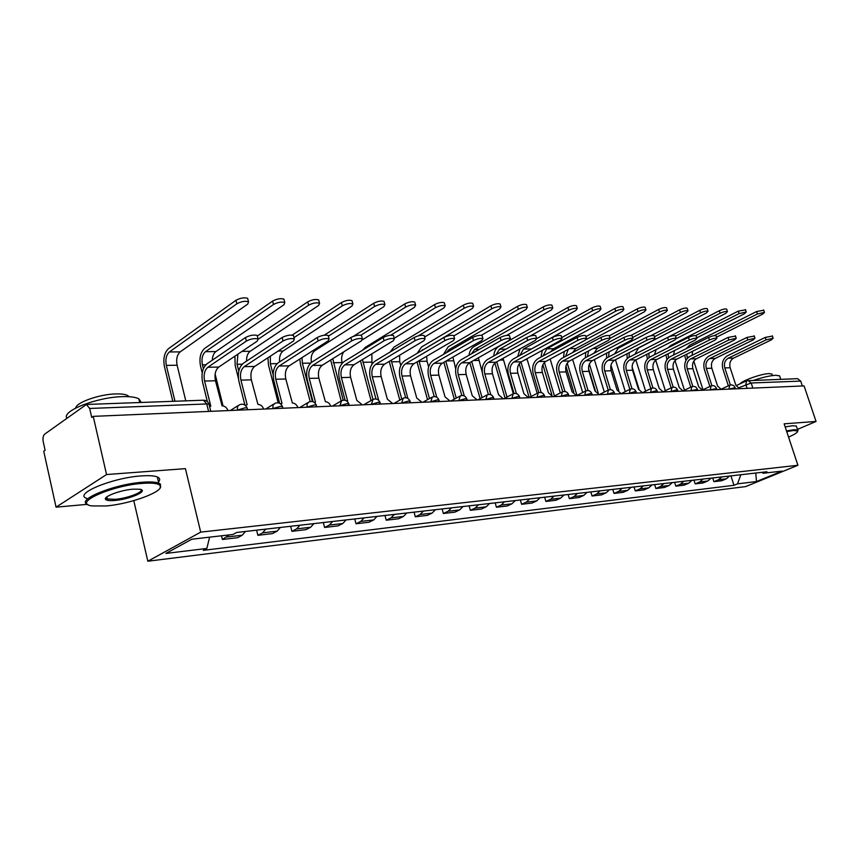 <?xml version="1.0" encoding="UTF-8"?>
<svg xmlns="http://www.w3.org/2000/svg" width="859" height="859" viewBox="0 0 859 859"><rect width="100%" height="100%" fill="white"/><g stroke="black" fill="none" stroke-linecap="round" stroke-linejoin="round"><path stroke-width="1.29" d="M133.768 500.636L147.845 561.228L745.676 486.591L797.914 465.277L200.705 532.129L185.415 468.649L106.548 474.544L93.223 416.368L804.078 385.906L816.05 421.447L784.149 423.831L797.914 465.277M106.548 474.544L56.06 507.164L87.521 504.33M56.06 507.164L43.734 451.254L45.119 450.277L43.208 441.644C42.628 438.154 43.143 435.642 44.743 434.096L86.426 404.46L203.433 400.208L206.751 403.955L89.669 408.465L86.426 404.46M746.922 380.73L797.581 378.669L800.717 381.095L751.185 382.996L739.041 387.667M802.36 385.981L800.717 381.095M797.463 429.393L816.05 421.447M89.669 408.465L91.72 417.42L93.223 416.368M229.342 534.878L222.406 539.484L237.589 537.702L242.259 535.221L245.513 531.453M221.504 535.791L222.406 539.484M265.828 529.123L262.553 532.859L257.872 535.318L272.443 533.6L277.135 531.163L280.421 527.458M256.594 530.186L257.872 535.318M299.909 525.225L296.623 528.897L291.91 531.313L305.901 529.67L310.614 527.265L313.922 523.625M290.632 526.288L291.91 531.313M332.637 521.477L329.33 525.085L324.595 527.469L338.038 525.88L342.773 523.518L346.091 519.942M323.317 522.54L324.595 527.469M364.076 517.88L360.759 521.424L356.013 523.775L368.941 522.251L373.697 519.91L377.015 516.399M354.746 518.943L356.013 523.775M394.324 514.412L390.995 517.902L386.239 520.21L398.683 518.75L403.44 516.452L406.769 512.984M384.972 515.486L386.239 520.21M423.423 511.084L420.094 514.509L415.337 516.796L427.32 515.379L432.077 513.113L435.416 509.709M414.059 512.157L415.337 516.796M451.458 507.873L448.119 511.245L443.362 513.499L454.905 512.136L459.672 509.902L463.012 506.552M442.095 508.947L443.362 513.499M478.474 504.781L475.134 508.099L470.367 510.321L481.512 509.011L486.269 506.799L489.609 503.503M469.111 505.854L470.367 510.321M504.523 501.796L501.184 505.06L496.427 507.25L507.175 505.994L511.932 503.814L515.271 500.572M495.181 502.869L496.427 507.25M529.67 498.918L526.331 502.128L521.585 504.297L531.968 503.073L536.714 500.926L540.043 497.726M520.339 499.981L521.585 504.297M553.948 496.137L550.619 499.304L545.873 501.441L555.902 500.26L560.648 498.134L563.966 494.988M544.638 497.2L545.873 501.441M577.409 493.453L574.08 496.566L569.356 498.671L579.052 497.533L583.776 495.439L587.094 492.347M568.121 494.516L569.356 498.671M600.087 490.854L596.769 493.925L592.055 496.008L601.429 494.902L606.143 492.83L609.45 489.78M590.82 491.917L592.055 496.008M622.023 488.341L618.716 491.369L614.013 493.42L623.086 492.357L627.789 490.317L631.086 487.311M612.789 489.405L614.013 493.42M643.251 485.915L639.955 488.9L635.273 490.918L644.057 489.888L648.738 487.869L652.035 484.906M634.06 486.967L635.273 490.918M663.814 483.563L660.528 486.495L655.857 488.503L664.372 487.493L669.043 485.507L672.318 482.586M654.655 484.605L655.857 488.503M683.732 481.276L680.468 484.175L675.808 486.151L684.065 485.185L688.714 483.22L691.978 480.331M674.616 482.318L675.808 486.151M703.049 479.064L699.784 481.931L695.156 483.875L703.156 482.941L707.784 480.997L711.037 478.152M693.965 480.106L695.156 483.875M721.775 476.928L718.521 479.741L713.915 481.674L721.678 480.761L726.284 478.839L729.527 476.036M712.734 477.958L713.915 481.674M209.628 537.154L206.847 548.45L165.894 553.432L191.815 539.216L233.014 534.459L236.762 532.451L766.915 471.752L763.254 473.255L782.098 471.086L756.5 481.534L737.516 483.853L740.845 474.737M206.847 548.45L203.272 550.361L733.973 485.303L737.516 483.853M147.845 561.228L200.705 532.129M105.721 498.016L107.021 497.801M730.945 475.875L733.973 485.303M761.686 472.353L763.254 473.255M755.737 473.03L756.5 481.534M207.363 401.647L202.606 382.362C201.07 373.987 202.531 367.813 206.987 363.819L245.47 337.544C249.905 335.268 253.802 334.57 257.163 335.45L257.453 336.578M207.835 367.265L218.734 367.072L257.346 341.055L258.065 338.972C254.715 338.102 250.807 338.8 246.372 341.077L207.835 367.265C204.528 370.218 203.433 374.814 204.582 381.042L210.809 406.253L209.564 406.404M227.957 410.591C226.797 407.574 224.822 405.974 222.041 405.813L215.459 380.762C214.31 374.578 215.405 370.014 218.734 367.072M172.82 401.325L164.456 366.707C162.995 358.579 164.359 352.566 168.557 348.636L235.967 300.296C240.37 297.955 244.257 297.289 247.628 298.309L247.94 299.523M185.791 400.852L177.115 365.225C176.02 359.212 177.04 354.767 180.175 351.879L247.832 304L248.519 301.788C245.148 300.779 241.261 301.445 236.859 303.785L169.363 351.965C166.249 354.874 165.229 359.352 166.313 365.397L174.989 401.25M244.901 405.051L238.942 381.417C237.406 373.214 238.877 367.169 243.376 363.26L282.117 337.533C286.487 335.321 290.267 334.634 293.445 335.472L293.714 336.513M244.224 366.632L254.672 366.449L293.531 340.969L294.347 338.918C291.169 338.092 287.389 338.779 283.019 340.991L244.224 366.632C240.885 369.52 239.779 374.019 240.928 380.118L247.156 404.804L245.202 405.265M263.649 409.067C262.51 406.103 260.599 404.546 257.925 404.374L251.354 379.861C250.216 373.794 251.322 369.327 254.672 366.449M279.647 403.3L273.785 380.516C272.249 372.484 273.742 366.557 278.262 362.723L317.229 337.533C321.524 335.375 325.174 334.699 328.192 335.482L328.449 336.46M279.121 366.02L289.139 365.848L328.192 340.883L329.094 338.865C326.076 338.081 322.426 338.768 318.131 340.916L279.121 366.02C275.76 368.865 274.644 373.268 275.782 379.238L282.01 403.419L280.388 403.741M297.89 407.596C296.763 404.696 294.916 403.172 292.35 403L285.789 378.991C284.651 373.053 285.768 368.672 289.139 365.848M202.219 372.956L200.534 366.106C199.073 358.149 200.458 352.244 204.689 348.4L272.625 301.079C276.952 298.814 280.71 298.159 283.91 299.115L284.211 300.242M212.291 360.2C212.506 356.141 213.698 353.264 215.877 351.578L284.028 304.709L284.801 302.529C281.612 301.573 277.844 302.228 273.516 304.505L205.494 351.664C202.348 354.52 201.317 358.901 202.402 364.817L203.368 368.736M215.126 374.127L223.029 405.877M257.313 336.019L307.747 301.842C312 299.63 315.64 298.986 318.678 299.898L318.957 300.94M246.565 361.145C246.458 356.539 247.65 353.253 250.152 351.299L318.71 305.385L319.569 303.238C316.531 302.336 312.891 302.98 308.639 305.181L258.301 339.155M237.911 354.144L237.052 364.27L238.781 371.099M238.394 378.304L235.173 365.526L234.915 356.163M105.936 505.972C131.363 503.954 166.356 490.65 159.828 485.314C157.659 483.327 151.86 482.683 142.444 483.381C111.466 485.421 71.608 503.514 91.999 505.919L105.936 505.972M87.801 504.458C75.012 500.153 114.29 484.079 142.701 482.232C150.282 481.652 155.64 481.963 158.775 483.166L160.515 484.24L160.139 487.88M114.848 500.453C109.984 500.861 106.956 500.561 105.754 499.541C102.221 496.953 120.324 490.049 133.102 489.168L139.695 489.233C149.595 490.586 130.096 499.326 114.848 500.453M106.205 497.447L107.289 498.961L115.106 499.337C127.175 498.424 143.968 492.046 140.865 489.523M66.884 418.15C61.343 411.031 97.389 397.019 122.654 396.643C130.235 396.439 135.615 397.159 138.825 398.812L141.305 402.463M75.732 408.046C75.871 402.527 99.569 394.174 115.944 393.916C121.43 393.776 125.35 394.313 127.69 395.537L129.108 396.708M86.78 498.392C72.843 494.183 112.357 477.69 141.22 475.929C148.8 475.371 154.169 475.714 157.304 476.949C159.999 478.109 160.397 479.784 158.486 481.974M106.065 499.068L105.485 499.122M788.551 437.091C794.962 434.278 798 432.26 797.646 431.046L793.609 430.477L786.726 431.594M786.511 430.939L793.888 429.736L797.667 430.005L797.71 431.379M753.923 380.247C762.921 377.241 770.19 375.587 775.741 375.286L779.596 375.855L779.993 377.047M739.932 383.887C742.691 380.365 761.772 373.633 769.138 373.611L771.951 374.03L772.241 374.911M785.18 426.934L792.556 425.742L796.347 426.032L796.669 427.009M313.03 401.722L307.232 379.646C305.697 371.775 307.211 365.966 311.753 362.208L350.88 337.523C355.111 335.429 358.654 334.752 361.51 335.504L361.757 336.406M312.612 365.44L322.232 365.279L361.435 340.808L362.412 338.811C359.556 338.07 356.002 338.747 351.782 340.83L312.612 365.44C309.229 368.221 308.102 372.538 309.24 378.4L315.468 402.076L314.158 402.291M330.758 406.189C329.641 403.354 327.859 401.851 325.389 401.679L318.85 378.153C317.712 372.334 318.839 368.039 322.232 365.279M345.103 400.283L339.369 378.808C337.845 371.088 339.359 365.397 343.922 361.714L383.168 337.512C387.323 335.472 390.759 334.817 393.486 335.525L393.712 336.363M344.77 364.882L354.015 364.721L393.336 340.733L394.378 338.757C391.661 338.059 388.225 338.725 384.059 340.755L344.77 364.882C341.377 367.609 340.25 371.85 341.377 377.584L347.594 400.799L346.596 400.917M362.337 404.836L356.829 400.434L350.622 377.348C349.484 371.646 350.622 367.437 354.015 364.721M375.963 398.952L370.261 378.003C368.736 370.444 370.272 364.85 374.846 361.242L414.167 337.501C418.258 335.525 421.608 334.87 424.196 335.536L424.41 336.32M375.694 364.345L384.585 364.195L423.97 340.669L425.087 338.714C422.499 338.049 419.16 338.704 415.058 340.69L375.694 364.345C372.291 367.018 371.152 371.174 372.28 376.8L378.486 399.564L377.788 399.618M392.703 403.537L387.366 399.21L381.171 376.575C380.043 370.981 381.181 366.857 384.585 364.195M292.178 335.107L341.41 302.572C345.597 300.425 349.13 299.78 352.007 300.639L352.276 301.616M279.594 361.875C279.143 356.861 280.313 353.242 283.094 351.02L351.965 306.029L352.899 303.914C350.021 303.055 346.488 303.699 342.301 305.847L294.003 337.619M270.349 356.174L270.349 363.744L273.119 374.492M278.198 402.828L268.459 364.968L267.922 357.763M324.187 335.225L373.729 303.27C377.842 301.176 381.278 300.543 384.016 301.359L384.263 302.261M311.43 362.434C310.614 357.119 311.742 353.221 314.791 350.751L383.887 306.652L384.896 304.569C382.158 303.753 378.733 304.397 374.61 306.48L328.374 336.18M302.024 357.612L302.379 363.228L312.429 401.55M310.185 401.529L300.467 364.441L299.845 359.008M353.382 336.341L404.761 303.936C408.809 301.906 412.137 301.273 414.747 302.057L414.983 302.883M362.691 339.638L414.553 307.254L415.638 305.192C413.029 304.419 409.7 305.052 405.641 307.082L360.812 335.246M343.847 351.782C341.699 354.735 341.109 358.343 342.065 362.595L342.215 363.153M332.734 358.718L343.192 400.176M341.141 400.885L330.672 360.007M405.652 397.717L399.983 377.23C398.479 369.81 400.015 364.323 404.6 360.78L443.963 337.501C447.99 335.568 451.243 334.913 453.713 335.558L453.917 336.277M405.448 363.829L414.006 363.679L453.412 340.594L454.604 338.671C452.135 338.038 448.881 338.682 444.855 340.615L405.448 363.829C402.033 366.46 400.885 370.53 402.012 376.049L407.821 398.393M421.93 402.28L416.744 398.039L410.57 375.834C409.442 370.347 410.591 366.299 414.006 363.679M362.53 350.236L365.311 347.358L434.59 304.58C438.573 302.593 441.816 301.981 444.307 302.722L444.522 303.495M394.249 338.274L444.039 307.833L445.187 305.793C442.696 305.063 439.464 305.686 435.47 307.662L390.684 335.214M371.85 353.844L371.968 364.141M362.444 359.588L372.967 399.424M371.034 400.562L360.458 360.791M434.246 396.568L428.609 376.489C427.106 369.198 428.652 363.819 433.237 360.34L472.622 337.49C476.584 335.611 479.741 334.967 482.103 335.579L482.296 336.245M434.085 363.336L442.321 363.185L481.749 340.529L482.994 338.629C480.632 338.027 477.475 338.671 473.502 340.551L434.085 363.336C430.67 365.913 429.521 369.907 430.638 375.329L436.769 397.234M450.062 401.078L445.037 396.912L438.874 375.125C437.757 369.735 438.906 365.751 442.321 363.185M390.115 352.029L393.937 347.176L463.28 305.203C467.21 303.27 470.356 302.658 472.729 303.356L472.944 304.075M424.614 337.039L472.407 308.392L473.61 306.384C471.237 305.686 468.091 306.298 464.161 308.231L418.387 335.826M399.618 355.218L399.725 361.682L400.756 365.386M391.167 360.265L401.754 399.027M399.811 400.133L389.213 361.424M461.809 395.484L456.193 375.77C454.69 368.618 456.247 363.336 460.832 359.921L500.196 337.49C504.104 335.644 507.186 335.021 509.43 335.59L509.612 336.223M461.67 362.852L469.615 362.713L509.011 340.465L510.321 338.586C508.066 338.017 504.985 338.65 501.076 340.486L461.67 362.852C458.255 365.386 457.106 369.316 458.223 374.631L464.3 395.945M477.185 399.918L472.289 395.816L466.158 374.438C465.052 369.145 466.201 365.236 469.615 362.713M417.163 353.35L421.544 346.993L490.897 305.793C494.773 303.914 497.844 303.302 500.11 303.979L500.303 304.644M453.82 335.944L499.723 308.918L500.98 306.942C498.714 306.276 495.643 306.888 491.777 308.768L420.792 351.202M426.665 356.26L427.03 361.242L428.63 366.922M418.934 360.791L429.5 398.576M427.546 399.66L417.002 361.929M488.395 394.464L482.79 375.082C481.298 368.06 482.844 362.863 487.44 359.513L526.76 337.48C530.604 335.686 533.611 335.064 535.758 335.611L535.941 336.191M488.277 362.391L495.933 362.262L535.286 340.411L536.639 338.553C534.491 338.006 531.485 338.629 527.641 340.422L488.277 362.391C484.863 364.882 483.703 368.736 484.809 373.966L490.822 394.721M503.331 398.791L498.574 394.775L492.475 373.772C491.369 368.575 492.518 364.731 495.933 362.262M443.469 354.413L448.183 346.821L517.515 306.373C521.327 304.537 524.312 303.936 526.481 304.569L526.674 305.192M481.276 335.321L526.041 309.433L527.351 307.479C525.182 306.856 522.197 307.458 518.374 309.283L448.978 349.634L446.272 352.781M452.929 357.097L455.689 368.919M445.778 361.209L456.258 398.093M454.304 399.156L443.845 362.315M514.036 393.508L508.442 374.417C506.96 367.512 508.517 362.412 513.102 359.116L552.369 337.469C556.16 335.719 559.08 335.107 561.142 335.633L561.303 336.17M513.94 361.95L521.327 361.822L560.616 340.347L562.011 338.521C559.961 337.995 557.029 338.618 553.239 340.368L513.94 361.95C510.525 364.388 509.366 368.178 510.471 373.311L516.42 393.583M528.564 397.717L523.936 393.755L517.87 373.128C516.764 368.017 517.923 364.248 521.327 361.822M538.808 392.595L533.214 373.772C531.742 366.986 533.299 361.972 537.874 358.74L577.065 337.469C580.791 335.751 583.648 335.15 585.623 335.644L585.774 336.148M538.711 361.521L545.852 361.392L585.043 340.293L586.493 338.489C584.517 337.995 581.661 338.596 577.924 340.304L538.711 361.521C535.307 363.915 534.148 367.641 535.243 372.688L541.127 392.52M552.928 396.665L548.429 392.778L542.383 372.505C541.288 367.491 542.448 363.786 545.852 361.392M562.731 391.725L557.147 373.15C555.687 366.482 557.244 361.553 561.807 358.364L600.892 337.458C604.575 335.783 607.356 335.193 609.256 335.665L609.396 336.137M562.634 361.102L569.538 360.984L608.623 340.239L610.115 338.457C608.226 337.984 605.434 338.586 601.751 340.25L562.634 361.102C559.241 363.464 558.082 367.126 559.166 372.087L565.007 391.511M585.387 391.146L576.475 395.655L572.083 391.833L566.07 371.904C564.986 366.976 566.135 363.336 569.538 360.984M591.915 393.905L590.799 393.433L584.689 395.151L585.838 390.909L580.287 372.548C578.826 365.988 580.383 361.145 584.936 358.01L623.913 337.458C627.532 335.815 630.259 335.225 632.074 335.686L632.213 336.127M585.763 360.694L592.431 360.587L631.397 340.185L632.933 338.425C631.118 337.974 628.391 338.564 624.761 340.196L585.763 360.694C582.37 363.024 581.21 366.621 582.295 371.496L588.093 390.555M599.228 394.689L594.954 390.92L588.973 371.335C587.889 366.482 589.049 362.895 592.431 360.587M608.226 390.104L602.653 371.968C601.214 365.515 602.76 360.748 607.313 357.666L646.151 337.447C649.715 335.848 652.378 335.268 654.129 335.697L654.257 336.116M608.129 360.308L614.582 360.2L653.409 340.132L654.987 338.392C653.237 337.963 650.574 338.553 646.999 340.143L608.129 360.308C604.747 362.595 603.587 366.138 604.661 370.938L610.416 389.642M621.229 393.744L617.063 390.04L611.114 370.766C610.051 365.998 611.2 362.477 614.582 360.2M629.883 389.352L624.3 371.399C622.872 365.064 624.418 360.372 628.949 357.333L667.647 337.447C671.169 335.88 673.778 335.3 675.453 335.719L675.582 336.105M629.765 359.932L636.014 359.824L674.702 340.078L676.301 338.36C674.626 337.952 672.017 338.532 668.495 340.1L629.765 359.932C626.394 362.187 625.245 365.666 626.308 370.39L632.02 388.773M642.532 392.831L638.473 389.191L632.557 370.229C631.494 365.537 632.643 362.068 636.014 359.824M469.003 355.261C469.594 351.202 471.226 348.335 473.9 346.66L543.167 306.921C546.915 305.128 549.835 304.537 551.908 305.149L552.09 305.729M506.606 335.418L551.414 309.927L552.777 308.005C550.705 307.404 547.784 307.994 544.026 309.788L474.705 349.42L471.473 353.854M478.388 357.763L482.232 372.183M471.698 361.542L482.082 397.577M480.138 398.63L469.776 362.627M493.753 355.97C494.15 351.514 495.815 348.346 498.757 346.499L567.906 307.458C571.611 305.707 574.456 305.117 576.443 305.697L576.614 306.244M529.863 336.18L575.895 310.41L577.302 308.51C575.315 307.941 572.47 308.521 568.765 310.271L499.551 349.205L496.03 354.692M503.063 358.3L513.306 393.744M496.749 361.811L507.025 397.051M505.081 398.082L494.859 363.035M536.703 338.596L591.797 307.973C595.437 306.266 598.218 305.686 600.13 306.233L600.291 306.738M528.672 350.536L599.528 310.872L600.989 308.993C599.077 308.445 596.296 309.036 592.646 310.743L523.571 349.001L519.899 355.368M526.975 358.729L537.197 393.358M520.951 362.047L531.13 396.514M529.187 397.524L519.212 363.733M517.752 356.549L520.028 348.883M561.732 337.576L614.861 308.467C618.459 306.803 621.175 306.223 623.011 306.749L623.151 307.221M550.791 351.728L553.507 348.754L622.356 311.323L623.859 309.465C622.023 308.95 619.307 309.519 615.71 311.194L546.807 348.808L543.071 355.916M550.157 359.073L560.315 392.939M544.434 362.466L554.442 395.956M551.789 394.571L542.877 364.742M541.009 357.033L542.287 350.365M585.924 336.631L637.153 308.95C640.696 307.318 643.359 306.749 645.12 307.254L645.259 307.694M572.599 352.598L575.788 348.571L644.433 311.753L645.968 309.927C644.196 309.423 641.544 309.992 638.001 311.624L586.235 339.498M572.62 359.341L582.681 392.52M567.23 363.11L576.99 395.398M573.801 392.23L565.92 366.127M563.558 357.43L564.223 351.492M568.304 349.302L565.566 356.356M609.289 335.772L658.713 309.412C662.203 307.812 664.802 307.254 666.498 307.737L666.638 308.156M593.902 353.285L597.349 348.389L665.768 312.171L667.346 310.367C665.65 309.884 663.051 310.453 659.551 312.042L610.083 338.339M594.364 359.567L604.328 392.069M589.392 363.991L598.175 392.735M595.394 390.92L588.512 368.371M585.43 357.752L585.677 352.415M588.619 350.848L587.384 356.721M650.843 388.612L645.27 370.852C643.842 364.613 645.388 359.996 649.909 357.011L688.446 337.437C691.924 335.901 694.469 335.332 696.091 335.729L696.209 336.094M650.714 359.567L656.759 359.47L695.285 340.035L696.928 338.339C695.307 337.952 692.762 338.521 689.283 340.046L650.714 359.567C647.353 361.789 646.204 365.215 647.256 369.853L652.947 387.946M663.159 391.951L659.186 388.365L653.312 369.703C652.26 365.086 653.409 361.671 656.759 359.47M630.936 335.472L679.576 309.863C683.012 308.295 685.557 307.747 687.189 308.209L687.318 308.596M614.647 353.844L618.255 348.217L686.427 312.569L688.027 310.797C686.395 310.335 683.85 310.894 680.403 312.451L632.654 337.512M615.431 359.76L625.298 391.618M610.974 365.172L618.802 390.501M606.637 358.063L606.572 353.178M609.117 351.846L608.559 357.011M671.137 387.881L665.575 370.326C664.157 364.184 665.704 359.642 670.203 356.7L708.578 337.437C712.004 335.933 714.495 335.364 716.062 335.751L716.17 336.084M670.997 359.223L676.86 359.116L715.225 339.992L716.9 338.317C715.332 337.941 712.841 338.5 709.416 340.003L670.997 359.223C667.658 361.403 666.509 364.774 667.561 369.349L673.209 387.162M683.141 391.092L679.265 387.559L673.424 369.198C672.372 364.646 673.52 361.285 676.86 359.116M650.671 335.837L699.763 310.303C703.167 308.768 705.647 308.22 707.225 308.66L707.344 309.025M634.833 354.316L638.516 348.045L706.42 312.966L708.052 311.205C706.485 310.775 703.993 311.323 700.59 312.848L654.461 336.76M635.853 359.91L645.624 391.156M632.106 366.965L639.042 389.202M627.274 358.493L626.909 353.822M629.228 352.63L629.11 357.247M690.808 387.184L685.257 369.821C683.85 363.765 685.385 359.298 689.863 356.399L728.078 337.426L735.508 336.084M690.657 358.879L696.348 358.783L734.531 339.939L736.238 338.285L728.904 339.96L690.657 358.879C687.329 361.027 686.18 364.345 687.232 368.844L692.848 386.4M702.501 390.265L698.721 386.786L692.912 368.704C691.871 364.227 693.02 360.92 696.348 358.783M650.467 346.274L719.316 310.722C722.666 309.219 725.103 308.682 726.628 309.1L726.746 309.444M676.441 338.543L725.791 313.342L727.455 311.613C725.93 311.194 723.493 311.731 720.143 313.234L675.571 336.073M655.685 360.168L665.338 390.695M647.375 359.03L646.698 354.37M656.201 349.527L654.461 354.692M648.867 353.264L649.082 357.494M709.878 386.486L704.337 369.316C702.941 363.368 704.477 358.955 708.933 356.109L746.965 337.426L754.245 336.084M709.727 358.547L715.236 358.45L753.246 339.896L754.975 338.263L747.792 339.917L709.727 358.547C706.409 360.662 705.271 363.937 706.302 368.371L711.896 385.67M721.281 389.46L717.587 386.035L711.821 368.232C710.78 363.819 711.918 360.555 715.236 358.45M668.119 347.755L670.9 345.382L738.268 311.13L745.537 309.852M696.767 337.845L744.56 313.707L746.246 312L739.084 313.599L695.683 335.59M675.002 360.576L684.451 390.222M668.012 353.79L668.527 357.827M666.928 359.674L665.94 354.831M674.508 350.515L673.553 355.014M728.368 385.82L722.849 368.844C721.463 362.97 722.988 358.632 727.433 355.819L765.272 337.415L772.413 336.073M728.217 358.224L733.565 358.128L771.382 339.853L773.132 338.242L766.088 339.874L728.217 358.224C724.91 360.308 723.772 363.54 724.803 367.899L730.375 384.972M739.502 388.676L735.884 385.294L730.161 367.759C729.13 363.421 730.268 360.211 733.565 358.128M686.062 348.733L689.573 345.264L756.639 311.527L763.769 310.249M716.524 337.179L762.76 314.061L764.478 312.375L757.445 313.964L714.162 335.665M693.793 361.134L702.995 389.739M686.652 354.23L687.447 358.257M685.954 360.426L684.655 355.229M692.601 351.267L692.107 355.282M735.121 387.763L728.582 389.148M728.969 389.127L729.688 385.197C732.147 384.435 733.94 385.219 735.057 387.549L735.476 388.848M716.556 388.558L709.878 389.943M710.264 389.932L711.037 385.938C713.528 385.165 715.343 385.959 716.481 388.322L716.9 389.642M697.401 389.374L690.593 390.77M690.98 390.759L691.806 386.7C694.33 385.916 696.166 386.722 697.325 389.127L697.744 390.469M677.644 390.222L676.742 389.846L670.686 391.629M671.083 391.607L671.953 387.495C674.519 386.69 676.387 387.506 677.558 389.954L677.987 391.307M657.242 391.103L656.297 390.705L650.145 392.509M650.542 392.488L651.466 388.3C654.075 387.484 655.975 388.322 657.156 390.813L657.586 392.187M636.186 392.005L635.177 391.575L628.928 393.411M629.325 393.401L630.313 389.148C632.954 388.3 634.887 389.159 636.089 391.704L636.519 393.089M614.421 392.939L613.358 392.488L607.002 394.356M607.399 394.335L608.44 390.018C611.136 389.159 613.101 390.018 614.314 392.617L614.754 394.023M568.637 394.904L567.455 394.399L560.884 396.332M561.281 396.31L562.452 391.844C565.243 390.942 567.262 391.844 568.529 394.539L568.959 395.978M544.542 395.945L543.296 395.408L536.607 397.373M537.015 397.352L538.249 392.81C541.084 391.887 543.146 392.799 544.434 395.548L544.864 397.019M519.598 397.03L518.267 396.45L511.459 398.447M511.867 398.426L513.177 393.809C516.066 392.864 518.17 393.787 519.47 396.6L519.91 398.082M493.742 398.147L492.336 397.524L485.399 399.564M485.807 399.542L487.193 394.839C490.145 393.873 492.282 394.818 493.614 397.696L494.043 399.188M466.931 399.306L465.438 398.651L458.373 400.724M458.781 400.702L460.252 395.913C463.259 394.915 465.438 395.881 466.791 398.823L467.221 400.337M439.11 400.509L437.521 399.811L430.327 401.926M430.735 401.905L432.281 397.03C435.352 395.999 437.585 396.987 438.96 399.993L439.389 401.529M410.215 401.765L408.53 401.013L401.196 403.172M401.604 403.15L403.247 398.179C406.382 397.126 408.659 398.136 410.065 401.217L410.495 402.774M380.193 403.075L378.411 402.27L370.927 404.471M371.335 404.449L373.064 399.381C376.274 398.297 378.594 399.328 380.032 402.474L380.462 404.063M348.979 404.439L347.068 403.58L339.445 405.813M339.842 405.802L341.678 400.638C344.964 399.521 347.337 400.573 348.808 403.794L349.237 405.394M316.488 405.856L316.305 405.169L314.458 404.933L306.674 407.22M307.071 407.198L307.114 403.827L309.015 401.937C312.375 400.788 314.802 401.862 316.305 405.169L316.735 406.79M282.654 407.338L282.461 406.597L280.474 406.35L272.528 408.68M272.926 408.669L273.012 405.233L274.977 403.3C278.434 402.109 280.925 403.204 282.461 406.597L282.879 408.24M247.381 408.884L247.177 408.089L245.051 407.832L236.934 410.205M237.331 410.194L237.449 406.694L239.5 404.718C243.043 403.483 245.599 404.6 247.177 408.089L247.596 409.754M747.105 388.354L745.848 384.51L746.568 380.784L748.006 380.462L751.185 382.996L752.871 388.107M707.784 480.997L699.784 481.931M688.714 483.22L680.468 484.175M669.043 485.507L660.528 486.495M648.738 487.869L639.955 488.9M627.789 490.317L618.716 491.369M606.143 492.83L596.769 493.925M583.776 495.439L574.08 496.566M560.648 498.134L550.619 499.304M536.714 500.926L526.331 502.128M511.932 503.814L501.184 505.06M486.269 506.799L475.134 508.099M459.672 509.902L448.119 511.245M432.077 513.113L420.094 514.509M403.44 516.452L390.995 517.902M373.697 519.91L360.759 521.424M342.773 523.518L329.33 525.085M310.614 527.265L296.623 528.897M277.135 531.163L262.553 532.859M242.259 535.221L227.055 536.993M726.284 478.839L718.521 479.741M209.242 405.115L209.027 404.245L206.751 403.955L208.587 411.418M246.372 341.077L245.47 337.544M204.582 381.042L215.459 380.762M236.859 303.785L235.967 300.296M177.115 365.225L166.313 365.397M180.175 351.879L169.363 351.965M283.019 340.991L282.117 337.533M240.928 380.118L251.354 379.861M318.131 340.916L317.229 337.533M275.782 379.238L285.789 378.991M273.516 304.505L272.625 301.079M205.87 364.764L202.402 364.817M215.877 351.578L205.494 351.664M308.639 305.181L307.747 301.842M242.249 364.184L237.052 364.27M250.152 351.299L242.045 351.363M351.782 340.83L350.88 337.523M309.24 378.4L318.85 378.153M384.059 340.755L383.168 337.512M341.377 377.584L350.622 377.348M415.058 340.69L414.167 337.501M372.28 376.8L381.171 376.575M342.301 305.847L341.41 302.572M277.135 363.636L270.349 363.744M283.094 351.02L278.144 351.063M374.61 306.48L373.729 303.27M310.614 363.099L302.379 363.228M314.791 350.751L312.73 350.773M405.641 307.082L404.761 303.936M342.065 362.595L333.195 362.734M444.855 340.615L443.963 337.501M402.012 376.049L410.57 375.834M435.47 307.662L434.59 304.58M371.421 362.133L362.885 362.262M473.502 340.551L472.622 337.49M430.638 375.329L438.874 375.125M464.161 308.231L463.28 305.203M399.725 361.682L391.489 361.811M501.076 340.486L500.196 337.49M458.223 374.631L466.158 374.438M491.777 308.768L490.897 305.793M427.03 361.242L419.074 361.371M423.09 349.849L422.349 349.849M527.641 340.422L526.76 337.48M484.809 373.966L492.475 373.772M518.374 309.283L517.515 306.373M453.38 360.823L446.24 360.941M451.737 349.602L448.978 349.634M553.239 340.368L552.369 337.469M510.471 373.311L517.87 373.128M577.924 340.304L577.065 337.469M535.243 372.688L542.383 372.505M601.751 340.25L600.892 337.458M559.166 372.087L566.07 371.904M624.761 340.196L623.913 337.458M582.295 371.496L588.973 371.335M646.999 340.143L646.151 337.447M604.661 370.938L611.114 370.766M668.495 340.1L667.647 337.447M626.308 370.39L632.557 370.229M544.026 309.788L543.167 306.921M478.828 360.426L473.534 360.512M479.333 349.377L474.705 349.42M568.765 310.271L567.906 307.458M503.428 360.028L499.841 360.093M505.93 349.151L499.551 349.205M592.646 310.743L591.797 307.973M527.211 359.653L525.236 359.685M530.497 348.947L523.571 349.001M615.71 311.194L614.861 308.467M553.507 348.754L546.807 348.808M638.001 311.624L637.153 308.95M575.788 348.571L569.571 348.625M659.551 312.042L658.713 309.412M597.349 348.389L593.193 348.421M689.283 340.046L688.446 337.437M647.256 369.853L653.312 369.703M680.403 312.451L679.576 309.863M618.255 348.217L616.021 348.228M709.416 340.003L708.578 337.437M667.561 369.349L673.424 369.198M700.59 312.848L699.763 310.303M728.904 339.96L728.078 337.426M687.232 368.844L692.912 368.704M720.143 313.234L719.316 310.722M747.792 339.917L746.965 337.426M706.302 368.371L711.821 368.232M739.084 313.599L738.268 311.13M669.075 357.398L668.399 357.408M766.088 339.874L765.272 337.415M724.803 367.899L730.161 367.759M757.445 313.964L756.639 311.527M688.746 357.086L687.071 357.108M238.211 405.523L230.384 410.484M592.248 394.99L591.808 393.562C590.573 390.92 588.576 390.04 585.838 390.909M273.817 404.02L265.796 408.97M307.952 402.581L299.759 407.51M340.712 401.207L332.379 406.114M372.183 399.897L363.733 404.772M402.442 398.64L393.884 403.483M431.54 397.438L422.896 402.237M459.565 396.278L450.857 401.046M486.57 395.172L477.797 399.886M512.598 394.109L503.782 398.78M537.713 393.078L528.854 397.696M561.958 392.101L553.078 396.665M608.022 390.222L599.206 394.635M629.915 389.342L621.197 393.647M651.101 388.483L642.489 392.692M671.62 387.656L663.094 391.779M691.484 386.851L683.055 390.888M710.747 386.078L702.415 390.018M729.42 385.326L721.173 389.191M210.777 411.332L209.027 404.245C208.039 401.636 206.171 400.283 203.433 400.208M736.7 385.39L746.31 380.902M257.163 335.45L258.065 338.972M247.628 298.309L248.519 301.788M293.445 335.472L294.347 338.918M328.192 335.482L329.094 338.865M283.91 299.115L284.801 302.529M318.678 299.898L319.569 303.238M159.828 485.314L160.515 484.24M106.452 498.467L105.754 499.541M138.825 398.812L139.695 402.527M127.948 396.654L127.69 395.537M107.289 498.961L106.817 496.921M157.304 476.949L158.775 483.166M797.646 431.046L798.022 430.316M779.596 375.855L780.734 379.27M772.456 375.576L771.951 374.03M796.347 426.032L797.667 430.005M361.51 335.504L362.412 338.811M393.486 335.525L394.378 338.757M424.196 335.536L425.087 338.714M352.007 300.639L352.899 303.914M384.016 301.359L384.896 304.569M414.747 302.057L415.638 305.192M453.713 335.558L454.604 338.671M444.307 302.722L445.187 305.793M482.103 335.579L482.994 338.629M472.729 303.356L473.61 306.384M509.43 335.59L510.321 338.586M500.11 303.979L500.98 306.942M535.758 335.611L536.639 338.553M526.481 304.569L527.351 307.479M561.142 335.633L562.011 338.521M585.623 335.644L586.493 338.489M609.256 335.665L610.115 338.457M632.074 335.686L632.933 338.425M654.129 335.697L654.987 338.392M675.453 335.719L676.301 338.36M551.908 305.149L552.777 308.005M576.443 305.697L577.302 308.51M600.13 306.233L600.989 308.993M623.011 306.749L623.859 309.465M645.12 307.254L645.968 309.927M666.498 307.737L667.346 310.367M696.091 335.729L696.928 338.339M687.189 308.209L688.027 310.797M716.062 335.751L716.9 338.317M707.225 308.66L708.052 311.205M735.401 335.762L736.238 338.285M726.628 309.1L727.455 311.613M754.148 335.783L754.975 338.263M745.429 309.53L746.246 312M772.316 335.794L773.132 338.242M763.662 309.949L764.478 312.375"/></g></svg>
